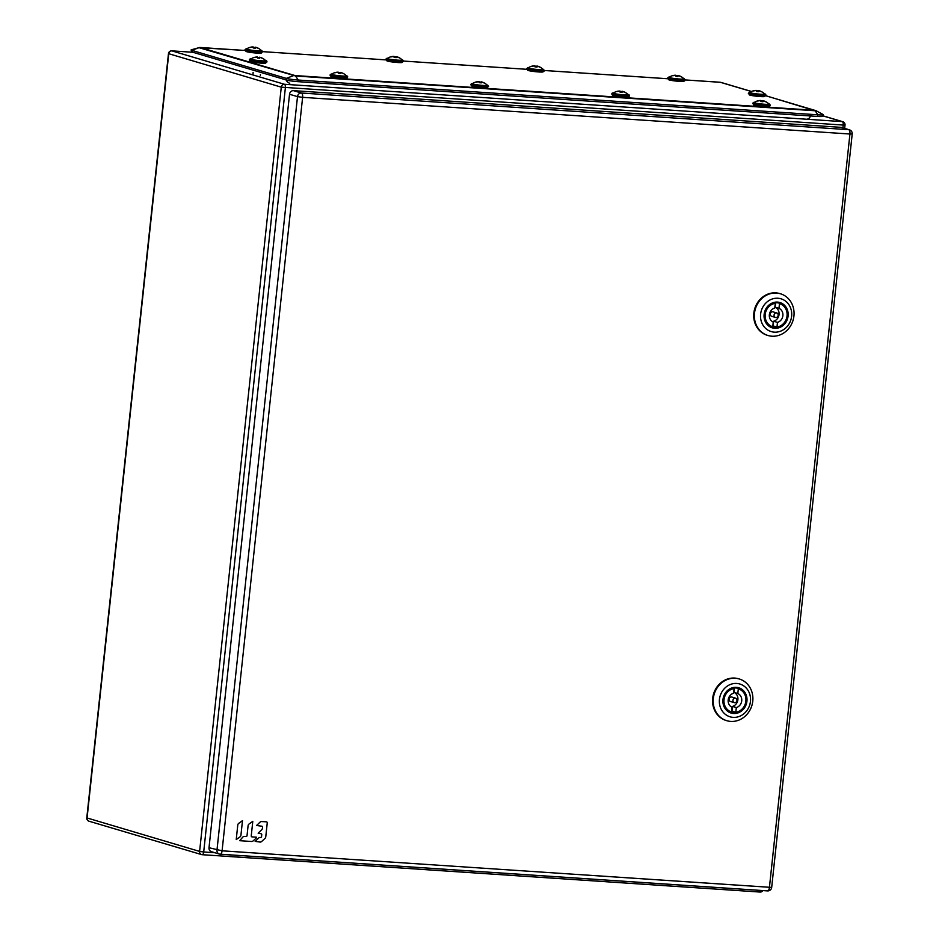 <?xml version="1.0" encoding="UTF-8"?>
<svg xmlns="http://www.w3.org/2000/svg" width="939" height="939" viewBox="0 0 939 939"><rect width="100%" height="100%" fill="white"/><g stroke="black" fill="none" stroke-linecap="round" stroke-linejoin="round"><path stroke-width="1.41" d="M765.755 95.766L814.782 110.321A3.427 3.087 -73.5 0 1 815.968 110.661L823.022 114.499A9.108 0.775 -173.9 0 1 823.186 114.699L822.282 116.319A8.381 0.716 -173.9 0 1 817.399 116.424L297.78 81.646A8.381 0.716 -173.9 0 1 286.759 80.12L192.378 52.114A8.381 0.716 -173.9 0 1 191.638 51.751L191.098 49.978A9.108 0.775 -173.9 0 1 191.298 49.814L199.397 47.56M823.186 114.699A9.108 0.775 -173.9 0 1 817.881 114.816L298.262 80.038A9.108 0.775 -173.9 0 1 286.289 78.371L191.896 50.366A9.108 0.775 -173.9 0 1 191.098 49.978M293.461 90.649L301.431 93.02A3.885 1.632 93.8 0 1 302.616 97.339L297.499 96.635A3.885 3.51 -73.5 0 1 301.431 93.02L848.75 129.699A3.885 3.51 -73.5 0 1 849.455 129.828L841.485 127.458A3.885 3.51 106.5 0 0 840.792 127.328L293.461 90.649A3.885 3.51 106.5 0 0 289.529 94.264L209.01 847.729A3.885 3.51 106.5 0 0 211.428 851.696L219.386 854.067A3.885 3.51 -73.5 0 1 216.979 850.1L297.499 96.635L289.529 94.264M780.086 293.672A21.773 19.684 106.5 0 0 779.769 293.567A21.773 19.684 106.5 0 0 775.872 292.874A21.773 19.684 106.5 0 0 754.17 310.962A21.773 19.684 106.5 0 0 767.363 335.317A21.773 19.684 106.5 0 0 767.691 335.411M776.506 293.062A21.773 19.684 -73.5 0 1 780.403 293.754A21.773 19.684 -73.5 0 1 793.608 318.11A21.773 19.684 -73.5 0 1 771.905 336.209A21.773 19.684 -73.5 0 1 768.008 335.505A21.773 19.684 -73.5 0 1 754.803 311.149A21.773 19.684 -73.5 0 1 776.506 293.062M774.311 332.148A17.113 15.47 -73.5 0 1 760.613 314.166A17.113 15.47 -73.5 0 1 777.926 298.25A17.113 15.47 -73.5 0 1 791.624 316.243A17.113 15.47 -73.5 0 1 774.311 332.148M774.722 328.298A13.216 11.949 106.5 0 0 788.091 315.997A13.216 11.949 106.5 0 0 777.515 302.1A13.216 11.949 106.5 0 0 764.135 314.401A13.216 11.949 106.5 0 0 774.722 328.298M774.487 327.429A12.442 11.245 106.5 0 0 786.882 317.1A12.442 11.245 106.5 0 0 779.347 303.18A12.442 11.245 106.5 0 0 777.116 302.781A12.442 11.245 106.5 0 0 764.71 313.11A12.442 11.245 106.5 0 0 772.257 327.03A12.442 11.245 106.5 0 0 774.487 327.429M775.262 303.344L774.757 308.027A7.465 6.749 106.5 0 0 769.358 314.741A7.465 6.749 106.5 0 0 773.255 322.089L772.75 326.772A12.054 10.892 -73.5 0 1 772.68 326.749A12.054 10.892 -73.5 0 1 765.191 314.471A12.054 10.892 -73.5 0 1 775.262 303.344L774.135 303.004M779.546 303.649A12.054 10.892 -73.5 0 0 779.487 303.626L779.546 303.649A12.054 10.892 -73.5 0 1 787.035 315.927A12.054 10.892 -73.5 0 1 776.976 327.054L773.161 325.927A12.054 10.892 -73.5 0 1 772.844 325.962M773.161 325.927L773.654 321.232A7.465 6.749 -73.5 0 0 779.053 314.518A7.465 6.749 -73.5 0 0 775.156 307.182L775.626 302.781M776.788 312.969L772.961 311.83A2.336 2.113 106.5 0 0 771.635 316.302L775.45 317.441A2.336 2.113 -73.5 0 1 776.788 312.969A2.336 2.113 -73.5 0 1 775.45 317.441M779.487 303.626L778.983 308.321L775.156 307.182M778.983 308.321A7.465 6.749 106.5 0 1 782.88 315.657A7.465 6.749 106.5 0 1 777.48 322.37L776.976 327.054M777.48 322.37L773.654 321.232M738.923 678.874A21.773 19.684 106.5 0 0 738.606 678.78A21.773 19.684 106.5 0 0 734.709 678.075A21.773 19.684 106.5 0 0 713.006 696.163A21.773 19.684 106.5 0 0 726.199 720.518A21.773 19.684 106.5 0 0 726.516 720.612M735.343 678.263A21.773 19.684 -73.5 0 1 739.239 678.967A21.773 19.684 -73.5 0 1 752.432 703.323A21.773 19.684 -73.5 0 1 730.73 721.41A21.773 19.684 -73.5 0 1 726.833 720.718A21.773 19.684 -73.5 0 1 713.64 696.362A21.773 19.684 -73.5 0 1 735.343 678.263M733.136 717.361A17.113 15.47 -73.5 0 1 719.45 699.367A17.113 15.47 -73.5 0 1 736.763 683.463A17.113 15.47 -73.5 0 1 750.449 701.445A17.113 15.47 -73.5 0 1 733.136 717.361M733.547 713.499A13.216 11.949 106.5 0 0 746.928 701.21A13.216 11.949 106.5 0 0 736.352 687.313A13.216 11.949 106.5 0 0 722.971 699.602A13.216 11.949 106.5 0 0 733.547 713.499M733.312 712.642A12.442 11.245 106.5 0 0 745.719 702.302A12.442 11.245 106.5 0 0 738.171 688.381A12.442 11.245 106.5 0 0 735.953 687.982A12.442 11.245 106.5 0 0 723.546 698.323A12.442 11.245 106.5 0 0 731.094 712.243A12.442 11.245 106.5 0 0 733.312 712.642M734.087 688.545L733.594 693.24A7.465 6.749 106.5 0 0 728.183 699.954A7.465 6.749 106.5 0 0 732.091 707.29L731.587 711.985A12.054 10.892 -73.5 0 1 731.516 711.962A12.054 10.892 -73.5 0 1 724.028 699.672A12.054 10.892 -73.5 0 1 734.087 688.545L732.96 688.217M738.383 688.85A12.054 10.892 -73.5 0 0 738.312 688.839L738.383 688.85A12.054 10.892 -73.5 0 1 745.871 701.14A12.054 10.892 -73.5 0 1 735.812 712.267L731.986 711.128A12.054 10.892 -73.5 0 1 731.669 711.175M731.986 711.128L732.49 706.433A7.465 6.749 -73.5 0 0 737.89 699.719A7.465 6.749 -73.5 0 0 733.993 692.383L734.462 687.994M735.613 698.17L731.798 697.031A2.336 2.113 106.5 0 0 730.46 701.503L734.286 702.642A2.336 2.113 -73.5 0 1 735.613 698.17A2.336 2.113 -73.5 0 1 734.286 702.642M738.312 688.839L737.819 693.522L733.993 692.383M737.819 693.522A7.465 6.749 106.5 0 1 741.716 700.858A7.465 6.749 106.5 0 1 736.317 707.572L735.812 712.267M736.317 707.572L732.49 706.433M612.744 95.391A7.782 0.669 6.1 0 0 612.744 95.414A7.782 0.669 6.1 0 0 620.562 96.917A7.782 0.669 6.1 0 0 628.203 97.069A7.782 0.669 6.1 0 0 628.203 97.034M628.062 94.616A7.465 0.634 -173.9 0 1 628.109 94.651A7.465 0.634 -173.9 0 1 628.144 94.698A7.465 0.634 -173.9 0 1 620.961 94.593A7.465 0.634 -173.9 0 1 613.296 93.161A7.465 0.634 -173.9 0 1 613.343 93.078A11.35 11.35 0 0 1 619.893 91.048A11.303 11.256 -19.8 0 1 619.963 91.048L619.951 91.224M619.893 91.048A11.303 11.256 -19.8 0 0 617.04 91.388L617.111 91.576A11.303 11.256 160.2 0 1 620.033 91.224L620.057 92.128A10.669 10.622 -19.8 0 1 622.064 92.327L622.041 91.435A11.303 11.256 -19.8 0 1 624.834 92.374L624.775 92.186A11.303 11.256 160.2 0 0 621.982 91.259L621.818 91.635A10.669 10.622 160.2 0 0 620.045 91.435M628.109 94.651A11.35 11.35 0 0 0 624.775 92.186L624.752 92.327M621.864 92.292L621.982 91.259M622.041 91.435L621.947 92.304M621.818 91.635L621.747 92.268M245.971 51.07L245.948 51.316A7.782 0.669 6.1 0 0 245.948 51.316A7.782 0.669 6.1 0 0 245.948 51.34A7.782 0.669 6.1 0 0 253.765 52.819A7.782 0.669 6.1 0 0 261.406 52.971A7.782 0.669 6.1 0 0 261.406 52.936M261.265 50.518A7.465 0.634 -173.9 0 1 261.312 50.553A7.465 0.634 -173.9 0 1 261.335 50.6A7.465 0.634 -173.9 0 1 254.164 50.495A7.465 0.634 -173.9 0 1 246.499 49.063A7.465 0.634 -173.9 0 1 246.546 48.981A11.35 11.35 0 0 1 253.096 46.95A11.303 11.256 -19.8 0 1 253.166 46.95L253.154 47.126M246.499 49.063A11.35 11.303 -19.8 0 1 250.279 47.337L250.314 47.478A11.303 11.256 160.2 0 1 253.237 47.126L253.26 48.03A10.669 10.622 -19.8 0 1 255.267 48.229L255.244 47.337A11.303 11.256 -19.8 0 1 258.037 48.276L257.979 48.089A11.303 11.256 160.2 0 0 255.185 47.161L255.021 47.537A10.669 10.622 160.2 0 0 253.248 47.337M250.279 47.337L250.244 47.29A11.303 11.256 -19.8 0 1 253.096 46.95M261.312 50.553A11.35 11.35 0 0 0 257.979 48.089L257.955 48.229M255.068 48.194L255.185 47.161M255.244 47.337L255.15 48.206M255.021 47.537L254.95 48.171M471.883 85.954A7.782 0.669 6.1 0 0 471.871 85.977A7.782 0.669 6.1 0 0 471.871 86.012A7.782 0.669 6.1 0 0 479.7 87.491A7.782 0.669 6.1 0 0 487.341 87.632A7.782 0.669 6.1 0 0 487.329 87.609L487.364 87.386M487.188 85.179A7.465 0.634 -173.9 0 1 487.247 85.226A7.465 0.634 -173.9 0 1 487.271 85.261A7.465 0.634 -173.9 0 1 480.087 85.167A7.465 0.634 -173.9 0 1 472.434 83.735A7.465 0.634 -173.9 0 1 472.47 83.641A11.35 11.35 0 0 1 479.031 81.623A11.303 11.256 -19.8 0 1 479.101 81.623L479.078 81.799M479.031 81.623A11.303 11.256 -19.8 0 0 476.179 81.963L476.237 82.139A11.303 11.256 160.2 0 1 479.172 81.799L479.195 82.691A10.669 10.622 -19.8 0 1 481.202 82.902L481.179 82.01A11.303 11.256 -19.8 0 1 483.972 82.937L483.902 82.761A11.303 11.256 160.2 0 0 481.108 81.822L480.944 82.209A10.669 10.622 160.2 0 0 479.183 82.01M481.003 82.867L481.108 81.822M481.179 82.01L481.085 82.878M480.944 82.209L480.885 82.843M753.63 104.593L753.606 104.839A7.782 0.669 6.1 0 0 753.606 104.839A7.782 0.669 6.1 0 0 753.606 104.875A7.782 0.669 6.1 0 0 761.423 106.342A7.782 0.669 6.1 0 0 769.076 106.494A7.782 0.669 6.1 0 0 769.064 106.471M768.924 104.041A7.465 0.634 -173.9 0 1 768.982 104.088A7.465 0.634 -173.9 0 1 761.822 104.018A7.465 0.634 -173.9 0 1 754.17 102.586A7.465 0.634 -173.9 0 1 754.205 102.504A11.35 11.35 0 0 1 760.754 100.473A11.303 11.256 -19.8 0 1 760.836 100.473L760.813 100.661M765.625 101.764L765.637 101.623A11.35 11.35 0 0 1 768.982 104.088A7.465 0.634 -173.9 0 1 769.006 104.123A11.35 11.303 160.2 0 0 765.672 101.658L765.649 101.623A11.303 11.256 160.2 0 0 762.844 100.684L762.679 101.072A10.669 10.622 160.2 0 0 760.919 100.86M754.17 102.586A11.35 11.303 -19.8 0 1 757.949 100.86L757.973 101.001A11.303 11.256 160.2 0 1 760.895 100.661L760.93 101.553A10.669 10.622 -19.8 0 1 762.938 101.764L762.914 100.86A11.303 11.256 -19.8 0 1 765.696 101.799L765.672 101.658M757.949 100.86L757.902 100.825A11.303 11.256 -19.8 0 1 760.754 100.473M762.738 101.717L762.844 100.684M762.914 100.86L762.82 101.741M762.679 101.072L762.621 101.705M749.322 94.534L749.299 94.78A7.782 0.669 6.1 0 0 749.299 94.804A7.782 0.669 6.1 0 0 749.299 94.78A7.782 0.669 6.1 0 0 757.116 96.283A7.782 0.669 6.1 0 0 764.757 96.435A7.782 0.669 6.1 0 0 764.757 96.4L764.78 96.189M764.616 93.982A7.465 0.634 -173.9 0 1 764.663 94.017A7.465 0.634 -173.9 0 1 764.686 94.064A7.465 0.634 -173.9 0 1 757.515 93.959A7.465 0.634 -173.9 0 1 749.85 92.527A7.465 0.634 -173.9 0 1 749.897 92.445A11.35 11.35 0 0 1 756.447 90.414A11.303 11.256 -19.8 0 1 756.517 90.414L756.505 90.59M756.447 90.414A11.303 11.256 -19.8 0 0 753.594 90.754L753.653 90.942A11.303 11.256 160.2 0 1 756.588 90.602L756.611 91.494A10.669 10.622 -19.8 0 1 758.618 91.705L758.595 90.801A11.303 11.256 -19.8 0 1 761.388 91.74L761.318 91.553A11.303 11.256 160.2 0 0 758.536 90.625L758.372 91.001A10.669 10.622 160.2 0 0 756.599 90.801M758.419 91.658L758.536 90.625M758.595 90.801L758.501 91.682M758.372 91.001L758.301 91.646M668.568 79.357L668.545 79.604A7.782 0.669 6.1 0 0 668.545 79.604A7.782 0.669 6.1 0 0 668.545 79.627A7.782 0.669 6.1 0 0 676.362 81.106A7.782 0.669 6.1 0 0 684.015 81.259A7.782 0.669 6.1 0 0 684.003 81.224M683.862 78.806A7.465 0.634 -173.9 0 1 683.921 78.841A7.465 0.634 -173.9 0 1 683.944 78.888A7.465 0.634 -173.9 0 1 676.761 78.782A7.465 0.634 -173.9 0 1 669.108 77.35A7.465 0.634 -173.9 0 1 669.143 77.268A11.35 11.35 0 0 1 675.693 75.237A11.303 11.256 -19.8 0 1 675.775 75.237L675.751 75.413M675.693 75.237A11.303 11.256 -19.8 0 0 672.84 75.578L672.911 75.766A11.303 11.256 160.2 0 1 675.834 75.413L675.857 76.317A10.669 10.622 -19.8 0 1 677.876 76.517L677.852 75.625A11.303 11.256 -19.8 0 1 680.634 76.564L680.587 76.376A11.303 11.256 160.2 0 0 677.782 75.449L677.618 75.824A10.669 10.622 160.2 0 0 675.857 75.625M683.921 78.841A11.35 11.35 0 0 0 680.587 76.376L680.564 76.517M677.676 76.482L677.782 75.449M677.852 75.625L677.758 76.493M677.618 75.824L677.559 76.458M527.683 70.143A7.782 0.669 6.1 0 0 527.671 70.167A7.782 0.669 6.1 0 0 535.5 71.681A7.782 0.669 6.1 0 0 543.141 71.822A7.782 0.669 6.1 0 0 543.141 71.798M543 69.369A7.465 0.634 -173.9 0 1 543.047 69.416A7.465 0.634 -173.9 0 1 543.071 69.451A7.465 0.634 -173.9 0 1 535.899 69.357A7.465 0.634 -173.9 0 1 528.234 67.925A7.465 0.634 -173.9 0 1 528.281 67.831A11.35 11.35 0 0 1 534.831 65.812A11.303 11.256 -19.8 0 1 534.901 65.812L534.89 65.988M534.831 65.812A11.303 11.256 -19.8 0 0 531.979 66.153L532.037 66.329A11.303 11.256 160.2 0 1 534.972 65.988L534.995 66.88A10.669 10.622 -19.8 0 1 537.002 67.092L536.979 66.2A11.303 11.256 -19.8 0 1 539.772 67.127L539.714 66.951A11.303 11.256 160.2 0 0 536.92 66.012L536.756 66.399A10.669 10.622 160.2 0 0 534.984 66.2M543.047 69.416A11.35 11.35 0 0 0 539.714 66.951L539.69 67.092M536.803 67.056L536.92 66.012M536.979 66.2L536.885 67.068M536.756 66.399L536.685 67.033M331.033 76.305L331.009 76.552A7.782 0.669 6.1 0 0 331.009 76.552A7.782 0.669 6.1 0 0 331.009 76.587A7.782 0.669 6.1 0 0 338.826 78.054A7.782 0.669 6.1 0 0 346.468 78.207A7.782 0.669 6.1 0 0 346.468 78.183M346.327 75.754A7.465 0.634 -173.9 0 1 346.374 75.801A7.465 0.634 -173.9 0 1 346.409 75.836A7.465 0.634 -173.9 0 1 339.225 75.73A7.465 0.634 -173.9 0 1 331.561 74.298A7.465 0.634 -173.9 0 1 331.608 74.216A11.35 11.35 0 0 1 338.157 72.186A11.303 11.256 -19.8 0 1 338.24 72.186L338.216 72.373M338.157 72.186A11.303 11.256 -19.8 0 0 335.305 72.538L335.376 72.714A11.303 11.256 160.2 0 1 338.298 72.373L338.322 73.265A10.669 10.622 -19.8 0 1 340.329 73.477L340.305 72.573A11.303 11.256 -19.8 0 1 343.099 73.512L343.04 73.336A11.303 11.256 160.2 0 0 340.247 72.397L340.082 72.784A10.669 10.622 160.2 0 0 338.322 72.573M346.374 75.801A11.35 11.35 0 0 0 343.04 73.336L343.017 73.477M340.129 73.43L340.247 72.397M340.305 72.573L340.211 73.453M340.082 72.784L340.012 73.418M386.833 60.495L386.809 60.742A7.782 0.669 6.1 0 0 386.809 60.765A7.782 0.669 6.1 0 0 386.809 60.742A7.782 0.669 6.1 0 0 394.626 62.244A7.782 0.669 6.1 0 0 402.279 62.397A7.782 0.669 6.1 0 0 402.268 62.373M402.127 59.943A7.465 0.634 -173.9 0 1 402.185 59.99A7.465 0.634 -173.9 0 1 402.209 60.026A7.465 0.634 -173.9 0 1 395.026 59.92A7.465 0.634 -173.9 0 1 387.373 58.488A7.465 0.634 -173.9 0 1 387.408 58.406A11.35 11.35 0 0 1 393.957 56.375A11.303 11.256 -19.8 0 1 394.04 56.375L394.016 56.563M393.957 56.375A11.303 11.256 -19.8 0 0 391.105 56.727L391.176 56.903A11.303 11.256 160.2 0 1 394.098 56.563L394.134 57.455A10.669 10.622 -19.8 0 1 396.141 57.666L396.117 56.763A11.303 11.256 -19.8 0 1 398.899 57.702L398.852 57.525A11.303 11.256 160.2 0 0 396.047 56.586L395.882 56.974A10.669 10.622 160.2 0 0 394.122 56.763M402.185 59.99A11.35 11.35 0 0 0 398.852 57.525L398.829 57.666M395.941 57.619L396.047 56.586M396.117 56.763L396.023 57.643M395.882 56.974L395.824 57.608M250.279 61.129L250.255 61.375A7.782 0.669 6.1 0 0 256.159 62.655A7.782 0.669 6.1 0 0 264.88 63.23A7.782 0.669 6.1 0 0 265.725 63.03L265.749 62.784M265.573 60.577A7.465 0.634 -173.9 0 1 265.631 60.612A7.465 0.634 -173.9 0 1 265.655 60.659A7.465 0.634 -173.9 0 1 258.471 60.554A7.465 0.634 -173.9 0 1 250.819 59.122A7.465 0.634 -173.9 0 1 250.854 59.04A11.35 11.35 0 0 1 257.415 57.009A11.303 11.256 -19.8 0 1 257.486 57.009L257.462 57.197M257.415 57.009A11.303 11.256 -19.8 0 0 254.563 57.361L254.622 57.537A11.303 11.256 160.2 0 1 257.556 57.197L257.579 58.089A10.669 10.622 -19.8 0 1 259.587 58.3L259.563 57.396A11.303 11.256 -19.8 0 1 262.357 58.335L262.298 58.159A11.303 11.256 160.2 0 0 259.493 57.22L259.328 57.596A10.669 10.622 160.2 0 0 257.568 57.396M265.631 60.612A11.35 11.35 0 0 0 262.298 58.159L262.274 58.3M259.387 58.253L259.493 57.22M259.563 57.396L259.469 58.277M259.328 57.596L259.27 58.241M256.488 837.823L253.119 840.921A2.324 2.101 -73.5 0 1 251.558 841.497L239.68 840.687L242.943 836.966A2.324 2.101 -73.5 0 1 244.504 836.391L246.088 836.496A0.927 0.845 106.5 0 0 247.027 835.628L248.084 825.721A2.324 2.101 -73.5 0 1 248.882 824.137L252.791 821.332L251.241 835.91A0.927 0.845 106.5 0 0 251.981 836.884L256.382 837.189L256.488 837.823M266.512 821.895A0.927 0.845 -73.5 0 1 267.251 822.869L265.76 836.86A2.324 2.101 -73.5 0 1 264.962 838.445L261.641 841.497A2.324 2.101 -73.5 0 1 260.08 842.072L255.173 841.367L258.671 838.022A2.324 2.101 -73.5 0 1 260.232 837.447L260.608 837.471A0.927 0.845 106.5 0 0 261.547 836.602L261.746 834.712A0.927 0.845 106.5 0 0 261.007 833.738L258.143 833.175L261.652 829.806A2.324 2.101 106.5 0 0 262.439 828.221L262.556 827.189A0.927 0.845 106.5 0 0 261.805 826.214L256.57 825.487L260.068 822.141A2.324 2.101 -73.5 0 1 261.629 821.566L266.195 821.801M240.936 835.194A2.324 2.101 -73.5 0 1 240.149 836.778L236.229 839.572L237.778 825.041A2.324 2.101 -73.5 0 1 238.576 823.444L242.485 820.651L240.936 835.194M192.988 52.291L171.884 50.882L284.423 84.275L842.26 121.612L822.587 115.779M842.811 121.706A3.11 3.11 0 0 1 845.018 125.028L843.21 125.075A3.11 1.303 -86.2 0 0 842.26 121.612A3.11 2.805 -73.5 0 1 842.811 121.706L822.611 115.72M842.905 127.88L843.21 125.075L281.277 87.163A3.11 2.805 -73.5 0 1 284.423 84.275A3.11 1.303 93.8 0 1 285.374 87.738L203.693 851.99L214.925 852.741M199.608 851.415L281.277 87.163L168.468 53.629L86.787 817.881L199.608 851.415L203.693 851.99A3.11 1.303 93.8 0 1 202.214 854.713A3.11 1.303 93.8 0 1 202.096 854.69A3.11 2.805 -73.5 0 1 199.608 851.415M171.579 50.882A3.11 1.303 93.8 0 1 171.767 50.859A3.11 1.303 93.8 0 1 171.884 50.882A3.11 2.805 106.5 0 0 168.738 53.769L87.069 818.022A3.11 2.805 106.5 0 0 88.994 821.202L201.533 854.584A3.11 3.11 0 0 0 202.214 854.713L760.05 892.05A3.11 1.303 -86.2 0 0 761.306 890.477M762.902 890.583A3.11 3.11 0 0 1 760.05 892.05A3.11 1.303 -86.2 0 1 759.921 892.027L202.331 854.701M807.904 118.76A6.843 2.876 -86.2 0 0 810.463 115.967M289.764 83.254A6.843 6.186 -73.5 0 1 286.055 79.909M751.47 91.529L720.401 82.315L685.235 79.932L719.861 82.233A3.427 1.432 -86.2 0 0 719.72 82.233M667.711 78.759L544.362 70.495L667.699 78.735M403.5 61.058L526.838 69.31L403.5 61.07M385.976 59.896L262.627 51.645L385.964 59.885M245.114 50.471L200.23 47.49L295.022 75.554L814.782 110.321M719.99 82.256A3.427 1.432 -86.2 0 0 719.861 82.233L721.011 82.421A3.427 3.087 106.5 0 0 720.401 82.315M200.23 47.49A3.427 3.087 106.5 0 0 198.986 47.678L245.102 50.448M295.022 75.554A3.427 1.432 93.8 0 1 295.539 75.989L198.986 47.678L191.896 50.366L192.378 52.114M286.759 80.12L286.289 78.371L293.379 75.683A3.427 3.087 -73.5 0 1 294.623 75.496M765.801 95.708L815.146 110.767L295.539 75.989L298.262 80.038L297.78 81.646M817.399 116.424L817.881 114.816L815.146 110.767A3.427 1.432 -86.2 0 0 814.629 110.333M220.395 854.208L767.409 890.865A3.885 1.632 -86.2 0 0 767.562 890.9A3.885 1.632 -86.2 0 0 769.417 887.496L849.936 134.019L302.616 97.339L222.085 850.816L771.682 887.425L852.213 133.96L849.936 134.019A3.885 1.632 -86.2 0 0 848.75 129.699L840.792 127.328M220.09 854.185A3.885 3.51 -73.5 0 1 219.386 854.067A3.885 3.885 0 0 0 220.242 854.22A3.885 1.632 93.8 0 1 220.09 854.185M209.01 847.729L222.085 850.816A3.885 1.632 93.8 0 1 220.242 854.22L767.562 890.9A3.885 3.885 0 0 0 771.682 887.425M612.498 94.956A8.075 0.693 6.1 0 0 620.444 96.459A8.075 0.693 6.1 0 0 628.531 96.67M611.817 94.029A8.85 0.751 6.1 0 0 611.805 94.064A8.85 0.751 6.1 0 0 611.805 94.1A8.85 0.751 6.1 0 0 620.702 95.778A8.85 0.751 6.1 0 0 629.4 95.942A8.85 0.751 6.1 0 0 629.4 95.919M629.435 95.602A8.85 0.751 -173.9 0 1 629.435 95.637A8.85 0.751 -173.9 0 1 620.738 95.473A8.85 0.751 -173.9 0 1 611.841 93.794A8.85 0.751 -173.9 0 1 611.841 93.759A8.85 0.751 -173.9 0 1 611.852 93.724M628.743 94.757A8.075 0.693 -173.9 0 1 620.984 94.651A8.075 0.693 -173.9 0 1 612.697 93.102A8.075 0.693 -173.9 0 1 613.683 92.844L612.158 93.172L611.993 94.698L617.557 96.107L629.083 96.529L629.247 95.003L627.815 94.346A8.075 0.693 -173.9 0 1 628.743 94.757M628.144 94.698A11.35 11.303 160.2 0 0 624.811 92.233M245.701 50.859A8.075 0.693 6.1 0 0 253.647 52.361A8.075 0.693 6.1 0 0 261.735 52.572M262.603 51.845L250.76 52.009L245.009 49.967A8.85 0.751 6.1 0 0 245.009 49.967A8.85 0.751 6.1 0 0 245.009 50.002A8.85 0.751 6.1 0 0 253.906 51.68A8.85 0.751 6.1 0 0 262.603 51.845A8.85 0.751 6.1 0 0 262.603 51.821L262.638 51.539A8.85 0.751 -173.9 0 1 262.638 51.539A8.85 0.751 -173.9 0 1 253.941 51.375A8.85 0.751 -173.9 0 1 245.044 49.697A8.85 0.751 -173.9 0 1 245.044 49.661A8.85 0.751 -173.9 0 1 245.056 49.626M262.638 51.539L261.019 50.248A8.075 0.693 -173.9 0 1 261.946 50.659A8.075 0.693 -173.9 0 1 254.176 50.553A8.075 0.693 -173.9 0 1 245.901 49.004A8.075 0.693 -173.9 0 1 246.887 48.746M261.335 50.6A11.35 11.303 160.2 0 0 258.014 48.135M471.636 85.519A8.075 0.693 6.1 0 0 479.583 87.034A8.075 0.693 6.1 0 0 487.67 87.233M470.944 84.604A8.85 0.751 6.1 0 0 470.932 84.639A8.85 0.751 6.1 0 0 470.944 84.663A8.85 0.751 6.1 0 0 479.841 86.353A8.85 0.751 6.1 0 0 488.538 86.517A8.85 0.751 6.1 0 0 488.526 86.482L488.573 86.212A8.85 0.751 -173.9 0 1 479.876 86.036A8.85 0.751 -173.9 0 1 470.979 84.357A8.85 0.751 -173.9 0 1 470.967 84.322A8.85 0.751 -173.9 0 1 470.979 84.287M488.562 86.177A8.85 0.751 -173.9 0 1 488.573 86.212L486.942 84.909M486.965 84.933A8.075 0.693 -173.9 0 1 487.869 85.332A8.075 0.693 -173.9 0 1 480.111 85.214A8.075 0.693 -173.9 0 1 471.824 83.665A8.075 0.693 -173.9 0 1 472.81 83.418M487.271 85.261A11.35 11.303 160.2 0 0 483.937 82.808M753.371 104.382A8.075 0.693 6.1 0 0 761.318 105.896A8.075 0.693 6.1 0 0 769.405 106.095M770.297 105.039A8.85 0.751 -173.9 0 1 770.309 105.062L769.945 105.954L758.419 105.544L752.667 103.49A8.85 0.751 6.1 0 0 752.667 103.49A8.85 0.751 6.1 0 0 752.679 103.525A8.85 0.751 6.1 0 0 761.576 105.203A8.85 0.751 6.1 0 0 770.273 105.379A8.85 0.751 6.1 0 0 770.262 105.344M752.702 103.184L754.569 102.269A8.075 0.693 -173.9 0 0 753.559 102.527A8.075 0.693 -173.9 0 0 761.846 104.076A8.075 0.693 -173.9 0 0 769.604 104.182A8.075 0.693 -173.9 0 0 768.689 103.783L770.309 105.062A8.85 0.751 -173.9 0 1 761.611 104.898A8.85 0.751 -173.9 0 1 752.714 103.22A8.85 0.751 -173.9 0 1 752.702 103.184A8.85 0.751 -173.9 0 1 752.714 103.149L752.667 103.49M749.052 94.323A8.075 0.693 6.1 0 0 756.998 95.825A8.075 0.693 6.1 0 0 765.085 96.036M765.954 95.309L754.111 95.473L748.36 93.43A8.85 0.751 6.1 0 0 748.36 93.43A8.85 0.751 6.1 0 0 748.36 93.466A8.85 0.751 6.1 0 0 757.257 95.144A8.85 0.751 6.1 0 0 765.954 95.309A8.85 0.751 6.1 0 0 765.954 95.285L765.989 95.003A8.85 0.751 -173.9 0 1 757.292 94.839A8.85 0.751 -173.9 0 1 748.395 93.161A8.85 0.751 -173.9 0 1 748.395 93.125A8.85 0.751 -173.9 0 1 748.406 93.09M765.989 94.968A8.85 0.751 -173.9 0 1 765.989 95.003L764.358 93.712M764.381 93.724A8.075 0.693 -173.9 0 1 765.297 94.123A8.075 0.693 -173.9 0 1 757.527 94.017A8.075 0.693 -173.9 0 1 749.252 92.468A8.075 0.693 -173.9 0 1 750.238 92.21L748.36 93.43M764.686 94.064A11.35 11.303 160.2 0 0 761.365 91.599M668.31 79.146A8.075 0.693 6.1 0 0 676.256 80.648A8.075 0.693 6.1 0 0 684.343 80.86M683.615 78.536L685.235 79.827A8.85 0.751 -173.9 0 1 685.235 79.827L684.883 80.719L673.357 80.296L667.606 78.254A8.85 0.751 6.1 0 0 667.606 78.254A8.85 0.751 6.1 0 0 667.617 78.289A8.85 0.751 6.1 0 0 676.514 79.968A8.85 0.751 6.1 0 0 685.212 80.132A8.85 0.751 6.1 0 0 685.2 80.108M685.235 79.827A8.85 0.751 -173.9 0 1 676.538 79.662A8.85 0.751 -173.9 0 1 667.641 77.984A8.85 0.751 -173.9 0 1 667.641 77.949A8.85 0.751 -173.9 0 1 667.652 77.914L667.606 78.254M683.627 78.547A8.075 0.693 -173.9 0 1 684.543 78.946A8.075 0.693 -173.9 0 1 676.784 78.841A8.075 0.693 -173.9 0 1 668.498 77.291A8.075 0.693 -173.9 0 1 669.484 77.033M683.944 78.888A11.35 11.303 160.2 0 0 680.611 76.423M527.436 69.709A8.075 0.693 6.1 0 0 535.383 71.223A8.075 0.693 6.1 0 0 543.47 71.423M526.756 68.793A8.85 0.751 6.1 0 0 526.744 68.829A8.85 0.751 6.1 0 0 526.744 68.852A8.85 0.751 6.1 0 0 535.641 70.542A8.85 0.751 6.1 0 0 544.338 70.707A8.85 0.751 6.1 0 0 544.338 70.671M526.779 68.547A8.85 0.751 -173.9 0 1 526.779 68.512A8.85 0.751 -173.9 0 1 526.791 68.477L526.932 69.463L532.495 70.871L544.021 71.282L544.374 70.402A8.85 0.751 -173.9 0 1 535.676 70.225A8.85 0.751 -173.9 0 1 526.779 68.547M544.374 70.366A8.85 0.751 -173.9 0 1 544.374 70.402L542.742 69.099M542.765 69.122A8.075 0.693 -173.9 0 1 543.681 69.521A8.075 0.693 -173.9 0 1 535.911 69.404A8.075 0.693 -173.9 0 1 527.636 67.854A8.075 0.693 -173.9 0 1 528.622 67.608M543.071 69.451A11.35 11.303 160.2 0 0 539.749 66.998M330.763 76.094A8.075 0.693 6.1 0 0 338.709 77.608A8.075 0.693 6.1 0 0 346.796 77.808M347.7 76.775A8.85 0.751 -173.9 0 1 339.002 76.611A8.85 0.751 -173.9 0 1 330.105 74.932A8.85 0.751 -173.9 0 1 330.105 74.897L331.96 73.981A8.075 0.693 -173.9 0 0 330.962 74.24A8.075 0.693 -173.9 0 0 339.249 75.789A8.075 0.693 -173.9 0 0 347.007 75.895A8.075 0.693 -173.9 0 0 346.092 75.496L347.7 76.775A8.85 0.751 -173.9 0 1 347.7 76.775L347.348 77.667L335.822 77.256L330.07 75.202A8.85 0.751 6.1 0 0 330.07 75.202A8.85 0.751 6.1 0 0 330.07 75.237A8.85 0.751 6.1 0 0 338.967 76.916A8.85 0.751 6.1 0 0 347.665 77.092A8.85 0.751 6.1 0 0 347.665 77.057M346.409 75.836A11.35 11.303 160.2 0 0 343.075 73.371M386.575 60.284A8.075 0.693 6.1 0 0 394.521 61.798A8.075 0.693 6.1 0 0 402.608 61.997M403.477 61.281L391.622 61.446L385.87 59.392A8.85 0.751 6.1 0 0 385.87 59.392A8.85 0.751 6.1 0 0 385.882 59.427A8.85 0.751 6.1 0 0 394.779 61.105A8.85 0.751 6.1 0 0 403.477 61.281A8.85 0.751 6.1 0 0 403.465 61.246L403.512 60.965A8.85 0.751 -173.9 0 1 394.814 60.8A8.85 0.751 -173.9 0 1 385.906 59.122A8.85 0.751 -173.9 0 1 385.906 59.087A8.85 0.751 -173.9 0 1 385.917 59.051M403.5 60.941A8.85 0.751 -173.9 0 1 403.512 60.965L401.88 59.673A8.075 0.693 -173.9 0 1 402.808 60.084A8.075 0.693 -173.9 0 1 395.049 59.979A8.075 0.693 -173.9 0 1 386.762 58.429A8.075 0.693 -173.9 0 1 387.748 58.183L385.87 59.392M402.209 60.026A11.35 11.303 160.2 0 0 398.875 57.561M250.02 60.918A8.075 0.693 6.1 0 0 257.967 62.42A8.075 0.693 6.1 0 0 266.054 62.631M249.328 60.002A8.85 0.751 6.1 0 0 249.316 60.026A8.85 0.751 6.1 0 0 249.328 60.061A8.85 0.751 6.1 0 0 258.225 61.739A8.85 0.751 6.1 0 0 266.922 61.915A8.85 0.751 6.1 0 0 266.911 61.88M266.946 61.575A8.85 0.751 -173.9 0 1 266.958 61.598A8.85 0.751 -173.9 0 1 258.26 61.434A8.85 0.751 -173.9 0 1 249.363 59.756A8.85 0.751 -173.9 0 1 249.351 59.72A8.85 0.751 -173.9 0 1 249.363 59.685M251.218 58.793L249.68 59.145L249.516 60.659L255.068 62.068L266.594 62.49L266.911 61.223L265.326 60.307A8.075 0.693 -173.9 0 1 266.253 60.718A8.075 0.693 -173.9 0 1 258.495 60.612A8.075 0.693 -173.9 0 1 250.208 59.063A8.075 0.693 -173.9 0 1 251.194 58.805M265.655 60.659A11.35 11.303 160.2 0 0 262.321 58.195M845.018 125.028L844.666 128.397M192.929 52.279L171.767 50.859A3.11 3.11 0 0 0 168.468 53.629M86.787 817.881A3.11 3.11 0 0 0 88.994 821.202M721.011 82.421L751.552 91.482M852.213 133.96A3.885 3.885 0 0 0 849.455 129.828M779.769 293.567L780.403 293.754M767.363 335.317L768.008 335.505M738.606 678.78L739.239 678.967M726.199 720.518L726.833 720.718M245.009 49.967L246.898 48.734M472.833 83.407L471.296 83.747L471.132 85.273L476.695 86.681L488.538 86.517M487.247 85.226A11.35 11.35 0 0 0 483.914 82.761M764.663 94.017A11.35 11.35 0 0 0 761.329 91.564M669.507 77.021L667.641 77.949M528.634 67.596L526.779 68.512M260.349 75.237L260.42 74.545M252.931 74.439L253.143 72.385"/></g></svg>
